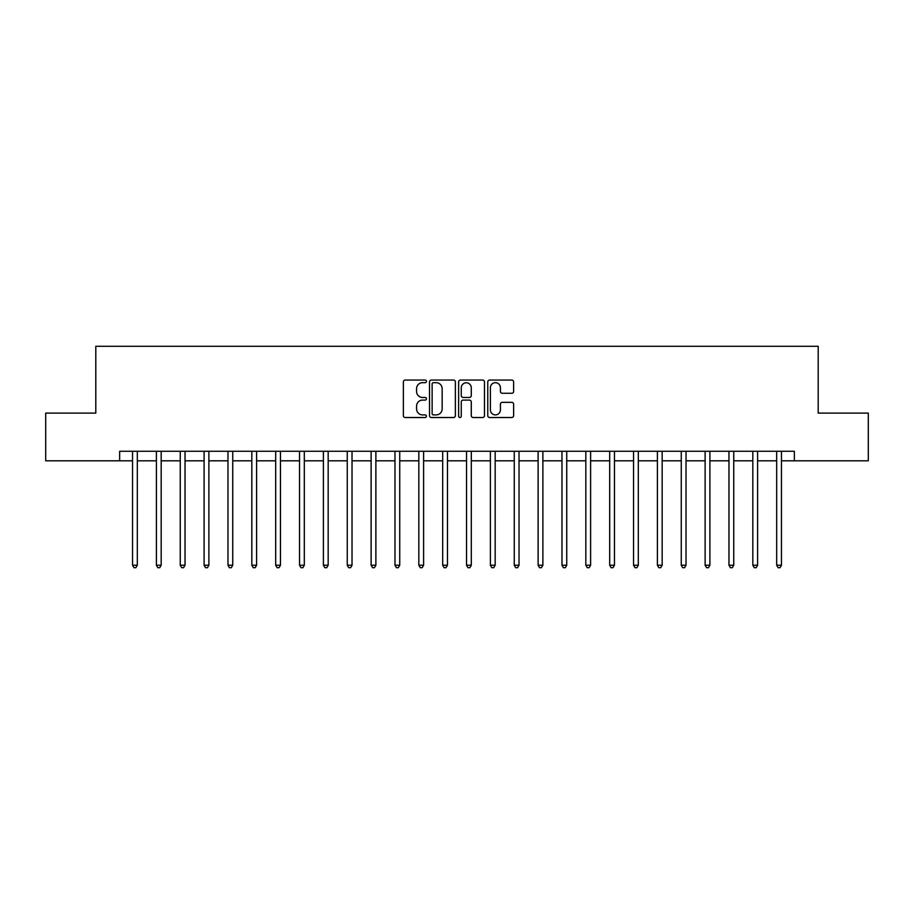 <?xml version="1.0" encoding="UTF-8"?>
<svg xmlns="http://www.w3.org/2000/svg" width="914" height="914" viewBox="0 0 914 914"><rect width="100%" height="100%" fill="white"/><g stroke="black" fill="none" stroke-linecap="round" stroke-linejoin="round"><path stroke-width="1.37" d="M426.461 381.367A1.314 1.314 0 0 0 425.147 380.053L405.245 380.053A1.874 1.874 0 0 0 403.371 381.926L403.371 415.653A1.874 1.874 0 0 0 405.245 417.527L425.147 417.527A1.314 1.314 0 0 0 426.461 416.213A1.314 1.314 0 0 0 425.147 414.899L422.576 414.899A5.998 5.998 0 0 1 416.578 408.901L416.578 406.09A5.998 5.998 0 0 1 422.576 400.103L425.147 400.103A1.314 1.314 0 0 0 426.461 398.79A1.314 1.314 0 0 0 425.147 397.476L422.576 397.476A5.998 5.998 0 0 1 416.578 391.478L416.578 388.667A5.998 5.998 0 0 1 422.576 382.68L425.147 382.68A1.314 1.314 0 0 0 426.461 381.367M511.749 393.26A1.874 1.874 0 0 0 513.622 391.386L513.622 381.926A1.874 1.874 0 0 0 511.749 380.053L489.641 380.053A1.874 1.874 0 0 0 487.768 381.926L487.768 415.653A1.874 1.874 0 0 0 489.641 417.527L511.749 417.527A1.874 1.874 0 0 0 513.622 415.653L513.622 404.217A1.874 1.874 0 0 0 511.749 402.343L502.289 402.343A1.874 1.874 0 0 0 500.415 404.217L500.415 409.883A5.016 5.016 0 0 1 495.399 414.899A5.016 5.016 0 0 1 490.395 409.883L490.395 387.685A5.016 5.016 0 0 1 495.399 382.68A5.016 5.016 0 0 1 500.415 387.685L500.415 391.386A1.874 1.874 0 0 0 502.289 393.26L511.749 393.26M119.654 460.816L45.7 460.816L45.7 413.105L95.799 413.105L95.799 346.303L818.201 346.303L818.201 413.105L868.3 413.105L868.3 460.816L794.346 460.816L794.346 451.276L119.654 451.276L119.654 460.816L132.541 460.816M455.366 381.926A1.874 1.874 0 0 0 453.493 380.053L431.385 380.053A1.874 1.874 0 0 0 429.511 381.926L429.511 415.653A1.874 1.874 0 0 0 431.385 417.527L453.493 417.527A1.874 1.874 0 0 0 455.366 415.653L455.366 381.926M460.507 380.053L482.615 380.053A1.874 1.874 0 0 1 484.489 381.926L484.489 415.653A1.874 1.874 0 0 1 482.615 417.527L473.155 417.527A1.874 1.874 0 0 1 471.281 415.653L471.281 401.977A1.874 1.874 0 0 0 469.408 400.103L463.135 400.103A1.874 1.874 0 0 0 461.262 401.977L461.262 416.213A1.314 1.314 0 0 1 459.948 417.527A1.314 1.314 0 0 1 458.634 416.213L458.634 381.926A1.874 1.874 0 0 1 460.507 380.053M137.317 460.816L156.397 460.816M161.172 460.816L180.252 460.816M185.028 460.816L204.108 460.816M208.883 460.816L227.974 460.816M232.739 460.816L251.83 460.816M256.594 460.816L275.685 460.816M280.461 460.816L299.541 460.816M304.316 460.816L323.396 460.816M328.172 460.816L347.251 460.816M352.027 460.816L371.118 460.816M375.883 460.816L394.974 460.816M399.738 460.816L418.829 460.816M423.605 460.816L442.684 460.816M447.46 460.816L466.54 460.816M471.316 460.816L490.395 460.816M495.171 460.816L514.262 460.816M519.026 460.816L538.118 460.816M542.882 460.816L561.973 460.816M566.749 460.816L585.828 460.816M590.604 460.816L609.684 460.816M614.459 460.816L633.539 460.816M638.315 460.816L657.406 460.816M662.17 460.816L681.261 460.816M686.026 460.816L705.117 460.816M709.892 460.816L728.972 460.816M733.748 460.816L752.828 460.816M757.603 460.816L776.683 460.816M781.459 460.816L794.346 460.816M433.442 382.68A1.314 1.314 0 0 0 432.128 383.983L432.128 413.585A1.314 1.314 0 0 0 433.442 414.899L436.161 414.899A5.998 5.998 0 0 0 442.159 408.901L442.159 388.667A5.998 5.998 0 0 0 436.161 382.68L433.442 382.68M471.281 387.787A5.016 5.016 0 0 0 466.277 382.772A5.016 5.016 0 0 0 461.262 387.787L461.262 395.602A1.874 1.874 0 0 0 463.135 397.476L469.408 397.476A1.874 1.874 0 0 0 471.281 395.602L471.281 387.787M137.546 451.276L137.454 451.516A1.908 1.908 0 0 0 137.317 452.224L137.317 565.218L132.541 565.218L132.541 452.224A1.908 1.908 0 0 0 132.404 451.516L132.302 451.276M137.317 565.218L135.878 567.697L133.97 567.697L132.541 565.218M161.401 451.276L161.31 451.516A1.908 1.908 0 0 0 161.172 452.224L161.172 565.218L156.397 565.218L156.397 452.224A1.908 1.908 0 0 0 156.26 451.516L156.168 451.276M161.172 565.218L159.733 567.697L157.825 567.697L156.397 565.218M185.256 451.276L185.165 451.516A1.908 1.908 0 0 0 185.028 452.224L185.028 565.218L180.252 565.218L180.252 452.224A1.908 1.908 0 0 0 180.115 451.516L180.024 451.276M185.028 565.218L183.6 567.697L181.692 567.697L180.252 565.218M209.123 451.276L209.02 451.516A1.908 1.908 0 0 0 208.883 452.224L208.883 565.218L204.108 565.218L204.108 452.224A1.908 1.908 0 0 0 203.971 451.516L203.879 451.276M208.883 565.218L207.455 567.697L205.547 567.697L204.108 565.218M232.979 451.276L232.876 451.516A1.908 1.908 0 0 0 232.739 452.224L232.739 565.218L227.974 565.218L227.974 452.224A1.908 1.908 0 0 0 227.837 451.516L227.735 451.276M232.739 565.218L231.311 567.697L229.403 567.697L227.974 565.218M256.834 451.276L256.731 451.516A1.908 1.908 0 0 0 256.594 452.224L256.594 565.218L251.83 565.218L251.83 452.224A1.908 1.908 0 0 0 251.693 451.516L251.59 451.276M256.594 565.218L255.166 567.697L253.258 567.697L251.83 565.218M280.689 451.276L280.598 451.516A1.908 1.908 0 0 0 280.461 452.224L280.461 565.218L275.685 565.218L275.685 452.224A1.908 1.908 0 0 0 275.548 451.516L275.445 451.276M280.461 565.218L279.021 567.697L277.113 567.697L275.685 565.218M304.545 451.276L304.453 451.516A1.908 1.908 0 0 0 304.316 452.224L304.316 565.218L299.541 565.218L299.541 452.224A1.908 1.908 0 0 0 299.404 451.516L299.312 451.276M304.316 565.218L302.877 567.697L300.969 567.697L299.541 565.218M328.4 451.276L328.309 451.516A1.908 1.908 0 0 0 328.172 452.224L328.172 565.218L323.396 565.218L323.396 452.224A1.908 1.908 0 0 0 323.259 451.516L323.168 451.276M328.172 565.218L326.744 567.697L324.836 567.697L323.396 565.218M352.267 451.276L352.164 451.516A1.908 1.908 0 0 0 352.027 452.224L352.027 565.218L347.251 565.218L347.251 452.224A1.908 1.908 0 0 0 347.114 451.516L347.023 451.276M352.027 565.218L350.599 567.697L348.691 567.697L347.251 565.218M376.122 451.276L376.02 451.516A1.908 1.908 0 0 0 375.883 452.224L375.883 565.218L371.118 565.218L371.118 452.224A1.908 1.908 0 0 0 370.981 451.516L370.878 451.276M375.883 565.218L374.454 567.697L372.546 567.697L371.118 565.218M399.978 451.276L399.875 451.516A1.908 1.908 0 0 0 399.738 452.224L399.738 565.218L394.974 565.218L394.974 452.224A1.908 1.908 0 0 0 394.837 451.516L394.734 451.276M399.738 565.218L398.31 567.697L396.402 567.697L394.974 565.218M423.833 451.276L423.742 451.516A1.908 1.908 0 0 0 423.605 452.224L423.605 565.218L418.829 565.218L418.829 452.224A1.908 1.908 0 0 0 418.692 451.516L418.589 451.276M423.605 565.218L422.165 567.697L420.257 567.697L418.829 565.218M447.689 451.276L447.597 451.516A1.908 1.908 0 0 0 447.46 452.224L447.46 565.218L442.684 565.218L442.684 452.224A1.908 1.908 0 0 0 442.547 451.516L442.456 451.276M447.46 565.218L446.021 567.697L444.113 567.697L442.684 565.218M471.544 451.276L471.453 451.516A1.908 1.908 0 0 0 471.316 452.224L471.316 565.218L466.54 565.218L466.54 452.224A1.908 1.908 0 0 0 466.403 451.516L466.311 451.276M471.316 565.218L469.887 567.697L467.979 567.697L466.54 565.218M495.411 451.276L495.308 451.516A1.908 1.908 0 0 0 495.171 452.224L495.171 565.218L490.395 565.218L490.395 452.224A1.908 1.908 0 0 0 490.258 451.516L490.167 451.276M495.171 565.218L493.743 567.697L491.835 567.697L490.395 565.218M519.266 451.276L519.163 451.516A1.908 1.908 0 0 0 519.026 452.224L519.026 565.218L514.262 565.218L514.262 452.224A1.908 1.908 0 0 0 514.125 451.516L514.022 451.276M519.026 565.218L517.598 567.697L515.69 567.697L514.262 565.218M543.122 451.276L543.019 451.516A1.908 1.908 0 0 0 542.882 452.224L542.882 565.218L538.118 565.218L538.118 452.224A1.908 1.908 0 0 0 537.98 451.516L537.878 451.276M542.882 565.218L541.454 567.697L539.546 567.697L538.118 565.218M566.977 451.276L566.886 451.516A1.908 1.908 0 0 0 566.749 452.224L566.749 565.218L561.973 565.218L561.973 452.224A1.908 1.908 0 0 0 561.836 451.516L561.733 451.276M566.749 565.218L565.309 567.697L563.401 567.697L561.973 565.218M590.832 451.276L590.741 451.516A1.908 1.908 0 0 0 590.604 452.224L590.604 565.218L585.828 565.218L585.828 452.224A1.908 1.908 0 0 0 585.691 451.516L585.6 451.276M590.604 565.218L589.164 567.697L587.256 567.697L585.828 565.218M614.688 451.276L614.596 451.516A1.908 1.908 0 0 0 614.459 452.224L614.459 565.218L609.684 565.218L609.684 452.224A1.908 1.908 0 0 0 609.547 451.516L609.455 451.276M614.459 565.218L613.031 567.697L611.123 567.697L609.684 565.218M638.555 451.276L638.452 451.516A1.908 1.908 0 0 0 638.315 452.224L638.315 565.218L633.539 565.218L633.539 452.224A1.908 1.908 0 0 0 633.402 451.516L633.311 451.276M638.315 565.218L636.887 567.697L634.979 567.697L633.539 565.218M662.41 451.276L662.307 451.516A1.908 1.908 0 0 0 662.17 452.224L662.17 565.218L657.406 565.218L657.406 452.224A1.908 1.908 0 0 0 657.269 451.516L657.166 451.276M662.17 565.218L660.742 567.697L658.834 567.697L657.406 565.218M686.265 451.276L686.163 451.516A1.908 1.908 0 0 0 686.026 452.224L686.026 565.218L681.261 565.218L681.261 452.224A1.908 1.908 0 0 0 681.124 451.516L681.021 451.276M686.026 565.218L684.597 567.697L682.689 567.697L681.261 565.218M710.121 451.276L710.029 451.516A1.908 1.908 0 0 0 709.892 452.224L709.892 565.218L705.117 565.218L705.117 452.224A1.908 1.908 0 0 0 704.98 451.516L704.877 451.276M709.892 565.218L708.453 567.697L706.545 567.697L705.117 565.218M733.976 451.276L733.885 451.516A1.908 1.908 0 0 0 733.748 452.224L733.748 565.218L728.972 565.218L728.972 452.224A1.908 1.908 0 0 0 728.835 451.516L728.744 451.276M733.748 565.218L732.308 567.697L730.4 567.697L728.972 565.218M757.832 451.276L757.74 451.516A1.908 1.908 0 0 0 757.603 452.224L757.603 565.218L752.828 565.218L752.828 452.224A1.908 1.908 0 0 0 752.69 451.516L752.599 451.276M757.603 565.218L756.175 567.697L754.267 567.697L752.828 565.218M781.699 451.276L781.596 451.516A1.908 1.908 0 0 0 781.459 452.224L781.459 565.218L776.683 565.218L776.683 452.224A1.908 1.908 0 0 0 776.546 451.516L776.454 451.276M781.459 565.218L780.03 567.697L778.122 567.697L776.683 565.218"/></g></svg>
